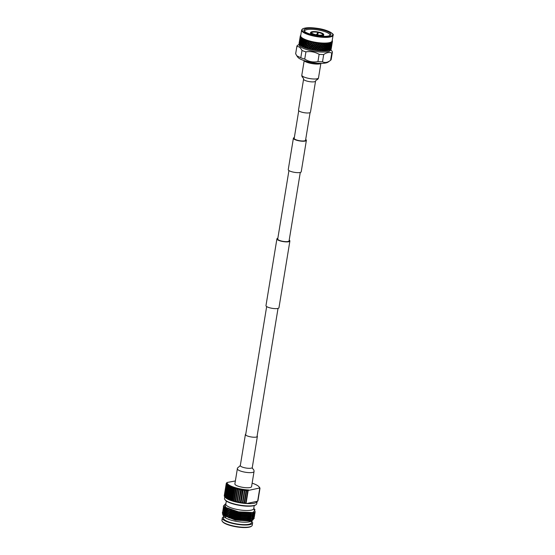 <?xml version="1.0" encoding="UTF-8"?>
<svg xmlns="http://www.w3.org/2000/svg" width="555" height="555" viewBox="0 0 555 555"><rect width="100%" height="100%" fill="white"/><g stroke="black" fill="none" stroke-linecap="round" stroke-linejoin="round"><path stroke-width="0.83" d="M298.729 110.75L294.205 138.368A5.751 1.443 9.3 0 0 297.952 140.373A5.751 1.443 9.3 0 0 304.397 140.873A5.751 1.443 9.3 0 0 305.562 140.228L310.085 112.609M294.33 137.584A6.577 1.644 9.3 0 0 293.394 138.237L288.246 169.65A6.577 1.644 9.3 0 0 292.534 171.939A6.577 1.644 9.3 0 0 299.901 172.515A6.577 1.644 9.3 0 0 301.226 171.772L306.374 140.359A6.577 1.644 9.3 0 0 305.687 139.444M293.394 138.237A6.577 1.644 9.3 0 0 297.674 140.526A6.577 1.644 9.3 0 0 305.042 141.102A6.577 1.644 9.3 0 0 306.374 140.359M289.204 240.093A6.577 1.644 -170.7 0 1 289.89 241.016L278.957 307.768A6.577 1.644 -170.7 0 1 277.632 308.504A6.577 1.644 -170.7 0 1 270.264 307.935A6.577 1.644 -170.7 0 1 265.977 305.638L276.91 238.893A6.577 1.644 -170.7 0 1 277.847 238.234M289.89 241.016A6.577 1.644 -170.7 0 1 288.565 241.758A6.577 1.644 -170.7 0 1 281.198 241.182A6.577 1.644 -170.7 0 1 276.91 238.893M300.29 172.425L289.079 240.884A5.751 1.443 -170.7 0 1 287.92 241.529A5.751 1.443 -170.7 0 1 281.468 241.03A5.751 1.443 -170.7 0 1 277.722 239.025L288.933 170.565M237.36 468.788L234.883 483.904A8.45 2.116 9.3 0 0 240.391 486.853A8.45 2.116 9.3 0 0 249.861 487.588A8.45 2.116 9.3 0 0 251.568 486.638L254.044 471.521A8.45 2.116 9.3 0 1 252.338 472.471A8.45 2.116 9.3 0 1 240.641 471.077A8.45 2.116 9.3 0 1 237.36 468.788C237.124 468.392 237.63 467.747 238.879 466.859L240.308 465.562A6.063 1.519 9.3 0 0 242.66 467.206A6.063 1.519 9.3 0 0 251.054 468.205A6.063 1.519 9.3 0 0 252.275 467.525L257.367 436.431A6.063 1.519 9.3 0 0 257.138 435.911M245.782 434.052A6.063 1.519 9.3 0 0 245.4 434.475A6.063 1.519 9.3 0 0 249.355 436.584A6.063 1.519 9.3 0 0 256.146 437.111A6.063 1.519 9.3 0 0 257.367 436.431M315.559 81.092L310.467 112.186A6.063 1.519 -170.7 0 1 309.246 112.866A6.063 1.519 -170.7 0 1 302.447 112.339A6.063 1.519 -170.7 0 1 298.5 110.223L303.592 79.136L303.321 78.082C302.191 77.152 301.691 76.174 301.823 75.14A8.45 2.116 -170.7 0 0 305.097 77.429A8.45 2.116 -170.7 0 0 316.801 78.824A8.45 2.116 -170.7 0 0 318.508 77.873C318.299 78.893 317.515 79.663 316.149 80.184L315.559 81.092A6.063 1.519 -170.7 0 1 314.338 81.779A6.063 1.519 -170.7 0 1 305.944 80.78A6.063 1.519 -170.7 0 1 303.592 79.136M296.876 46.308A17.996 4.502 9.3 0 0 296.863 46.544L295.676 53.8A17.996 4.502 9.3 0 1 295.69 53.564L296.876 46.308A17.996 4.502 9.3 0 1 297.008 45.933A17.996 4.502 9.3 0 1 297.494 45.385L299.305 44.24L299.214 44.795A15.928 3.989 9.3 0 0 313.61 51.192A15.928 3.989 9.3 0 0 330.537 50.276A15.928 3.989 9.3 0 0 330.655 49.943L330.745 49.402L331.009 49.7M295.676 53.8L296.835 55.84L300.796 57.741L301.989 50.484C300.539 47.612 298.833 46.301 296.863 46.544M301.989 50.484A17.996 4.502 9.3 0 0 305.93 51.858L304.737 59.114C308.837 61.695 313.235 62.514 317.939 61.57A17.996 4.502 9.3 0 0 322.51 61.785C324.918 63.055 327.603 62.562 330.586 60.308A17.996 4.502 9.3 0 0 331.071 59.76A17.996 4.502 9.3 0 0 331.203 59.378L332.389 52.121A17.996 4.502 9.3 0 0 332.403 51.886L331.002 49.707M317.939 61.57L319.125 54.321C314.99 51.941 310.592 51.122 305.93 51.858M319.125 54.321A17.996 4.502 9.3 0 0 323.697 54.529L322.51 61.785M296.835 55.84L297.778 57.151A15.824 3.961 9.3 0 0 312.444 62.597A15.824 3.961 9.3 0 0 328.074 62.118L330.586 60.308L331.772 53.051C329.344 51.983 326.652 52.475 323.697 54.529M331.772 53.051A17.996 4.502 9.3 0 0 332.258 52.503A17.996 4.502 9.3 0 0 332.389 52.121M300.796 57.741A17.996 4.502 9.3 0 0 304.737 59.114M329.746 35.596A12.841 3.219 9.3 0 0 329.857 35.43A12.841 3.219 9.3 0 0 329.947 35.159A12.841 3.219 9.3 0 0 318.348 30.005A12.841 3.219 9.3 0 0 304.695 30.74A12.841 3.219 9.3 0 0 304.598 31.011A12.841 3.219 9.3 0 0 304.66 31.489M323.926 50.075L323.558 50.116M310.689 48.93L310.439 49.215A16.289 4.079 9.3 0 0 310.828 49.305L310.828 48.562L311.175 49.527L310.3 49.187M310.439 49.215L309.628 49.02A16.289 4.079 9.3 0 0 310.03 49.117L310.543 48.528L310.266 46.988L311.175 49.527M309.1 48.542L308.857 48.826A16.289 4.079 9.3 0 0 309.232 48.923L309.267 48.181L309.628 49.02L309.156 48.902M307.477 42.485L309.6 49.159M300.754 35.506L300.359 35.784A16.289 4.079 9.3 0 0 300.29 36.006L300.276 36.2A16.289 4.079 9.3 0 0 300.297 36.436L300.678 36.339L300.359 36.651A16.289 4.079 9.3 0 0 300.484 36.894L300.893 36.79L300.63 37.116A16.289 4.079 9.3 0 0 300.838 37.372L301.282 37.261L301.067 37.601A16.289 4.079 9.3 0 0 301.365 37.865L301.837 37.747L301.67 38.094A16.289 4.079 9.3 0 0 302.059 38.364L302.551 38.233L302.433 38.6A16.289 4.079 9.3 0 0 302.905 38.864L303.432 38.725L303.356 39.1A16.289 4.079 9.3 0 0 303.904 39.37L304.438 39.211L304.418 39.599A16.289 4.079 9.3 0 0 305.035 39.863L305.583 39.696L305.611 40.085A16.289 4.079 9.3 0 0 306.291 40.342L306.839 40.161L306.915 40.564A16.289 4.079 9.3 0 0 307.657 40.806L308.192 40.605L308.33 41.014A16.289 4.079 9.3 0 0 309.121 41.243L309.836 41.438A16.289 4.079 9.3 0 0 310.661 41.653L311.404 41.833A16.289 4.079 9.3 0 0 312.264 42.027L313.034 42.194A16.289 4.079 9.3 0 0 313.915 42.367L314.699 42.513A16.289 4.079 9.3 0 0 315.587 42.673L316.378 42.797A16.289 4.079 9.3 0 0 317.273 42.929L318.057 43.033A16.289 4.079 9.3 0 0 318.945 43.137L319.722 43.221A16.289 4.079 9.3 0 0 320.596 43.297L321.352 43.352A16.289 4.079 9.3 0 0 322.191 43.408L322.92 43.443A16.289 4.079 9.3 0 0 323.725 43.463L324.418 43.47A16.289 4.079 9.3 0 0 325.181 43.47L325.369 43.117L325.834 43.456A16.289 4.079 9.3 0 0 326.541 43.422L326.673 43.054L327.138 43.38A16.289 4.079 9.3 0 0 327.79 43.325L327.866 42.943L328.331 43.255A16.289 4.079 9.3 0 0 328.907 43.172L328.942 42.784L329.386 43.082A16.289 4.079 9.3 0 0 329.892 42.971L329.871 42.575L330.301 42.86A16.289 4.079 9.3 0 0 330.731 42.721L330.655 42.326L331.064 42.596A16.289 4.079 9.3 0 0 331.404 42.43L331.286 42.027L331.668 42.284A16.289 4.079 9.3 0 0 331.918 42.097L331.744 41.694L332.105 41.93A16.289 4.079 9.3 0 0 332.265 41.729L331.189 48.812A16.289 4.079 9.3 0 0 331.217 48.715L331.259 48.431M333.062 35.27C334.721 34.563 328.844 29.984 317.994 28.444C310.467 27.313 305.299 27.473 302.489 28.929L301.622 30.116L300.685 35.804A15.928 3.989 9.3 0 0 315.08 42.201A15.928 3.989 9.3 0 0 332.015 41.285A15.928 3.989 9.3 0 0 332.126 40.952L333.062 35.27A15.928 3.989 -170.7 0 1 332.945 35.603A15.928 3.989 -170.7 0 1 316.01 36.512A15.928 3.989 -170.7 0 1 301.622 30.116A15.928 3.989 -170.7 0 1 301.733 29.783M300.63 35.902L299.083 43.373A16.289 4.079 9.3 0 0 299.076 43.484L299.083 43.373M300.893 36.79L300.269 37.92L300.449 39.572L299.811 40.702L299.998 42.34L299.311 44.275A16.289 4.079 9.3 0 0 299.388 44.393L299.631 42.61M301.282 37.261L300.602 38.392L300.838 40.043L300.144 41.174L300.387 42.811L299.686 44.754A16.289 4.079 9.3 0 0 299.811 44.872L300.026 43.096M301.837 37.747L301.101 38.885L301.393 40.522L300.65 41.667L300.942 43.297L300.234 45.246A16.289 4.079 9.3 0 0 300.394 45.371L300.595 43.588M322.92 43.443L323.204 44.192L323.96 43.13L324.966 46.065M300.234 45.246L299.943 44.997A16.289 4.079 9.3 0 0 299.95 45.004L300.109 45.149A15.928 3.989 9.3 0 0 300.248 45.274A15.928 3.989 9.3 0 0 314.477 50.172A15.928 3.989 9.3 0 0 329.531 50.068A15.928 3.989 9.3 0 0 329.566 50.047M331.397 47.244L331.092 49.013A16.289 4.079 9.3 0 0 331.12 48.965A16.289 4.079 9.3 0 0 331.148 48.916L332.05 41.334M331.044 48.826L330.953 49.201A16.289 4.079 9.3 0 0 331.023 49.111L331.689 42.908L332.265 41.729M331.099 47.626L330.766 49.388A16.289 4.079 9.3 0 0 330.863 49.298L331.293 44.483L331.973 42.971L331.744 41.701M330.655 49.187L330.544 49.561A16.289 4.079 9.3 0 0 330.655 49.478L330.849 46.044L331.557 44.546L331.307 43.262L331.918 42.097M330.627 47.966L330.274 49.728A16.289 4.079 9.3 0 0 330.412 49.645L330.371 47.591L331.106 46.107L330.829 44.816L331.557 43.325L331.279 42.041M330.1 49.513L329.968 49.881A16.289 4.079 9.3 0 0 330.121 49.804L329.85 49.131L330.607 47.654L330.308 46.356L331.064 44.879L330.759 43.581L331.404 42.43M329.51 50.075L329.968 49.881L329.51 50.075L330.072 49.194L329.746 47.89L330.523 46.419L330.197 45.115L330.981 43.644L330.662 42.333M329.982 48.271L329.608 50.026A16.289 4.079 9.3 0 0 329.795 49.95M329.608 50.026L329.24 50.179L329.143 49.409L329.947 47.952L329.601 46.634L330.405 45.177L330.052 43.852L330.731 42.721M329.379 49.79L329.226 50.151A16.289 4.079 9.3 0 0 329.413 50.089M329.226 50.151L328.754 50.339L329.33 49.471L328.962 48.139L329.788 46.696L329.413 45.364L330.239 43.921L329.871 42.589M329.184 48.528L328.789 50.276A16.289 4.079 9.3 0 0 329.011 50.214M328.789 50.276L328.428 50.422L328.282 49.638L329.129 48.202L328.74 46.863L329.587 45.427L329.198 44.088L329.892 42.971M328.498 50.026L328.331 50.38A16.289 4.079 9.3 0 0 328.56 50.332M328.331 50.38L327.852 50.554L328.435 49.7L328.033 48.347L328.893 46.925L328.484 45.572L329.344 44.15L328.942 42.797M327.825 50.477L327.464 50.623L327.284 49.818L327.825 50.477A16.289 4.079 9.3 0 0 328.081 50.436M327.478 50.214L327.29 50.56A16.289 4.079 9.3 0 0 327.554 50.526M327.29 50.56L326.812 50.72L327.394 49.881L326.957 48.507L327.596 49.506L327.284 49.818M326.715 50.637L326.153 49.957L326.715 50.637A16.289 4.079 9.3 0 0 327.006 50.602M326.125 50.692L325.639 50.838L326.222 50.012L325.764 48.618L326.437 49.645L326.153 49.957M325.48 50.741L324.897 50.04L325.48 50.741A16.289 4.079 9.3 0 0 325.806 50.72M324.828 50.776L324.356 50.907L324.932 50.089L324.522 48.861M324.134 50.796L323.544 50.075L324.134 50.796A16.289 4.079 9.3 0 0 324.488 50.789M323.433 50.803L322.968 50.921L323.53 50.116L323.052 48.68L323.829 50.921M322.691 50.796L322.094 50.054L322.691 50.796A16.289 4.079 9.3 0 0 323.065 50.796M322.184 50.45L321.949 50.776A16.289 4.079 9.3 0 0 322.309 50.789M321.949 50.776L321.491 50.887L322.046 50.089L321.567 48.639L322.406 50.914M321.158 50.741L320.568 49.985L321.158 50.741A16.289 4.079 9.3 0 0 321.553 50.762M320.63 50.38L320.381 50.699A16.289 4.079 9.3 0 0 320.762 50.72M320.381 50.699L319.951 50.803L320.485 50.012L320.013 48.542L320.901 50.866M319.569 50.637L318.986 49.86L319.569 50.637A16.289 4.079 9.3 0 0 319.978 50.672M319.014 50.255L318.764 50.567A16.289 4.079 9.3 0 0 319.153 50.602M318.764 50.567L318.355 50.665L318.861 49.881L318.41 48.396L319.34 50.755M317.925 50.484L317.363 49.693L317.925 50.484A16.289 4.079 9.3 0 0 318.348 50.526M317.356 50.082L317.106 50.387A16.289 4.079 9.3 0 0 317.502 50.436M317.106 50.387L316.676 50.339L317.203 49.7L316.773 48.202L317.724 50.602M316.253 50.276L315.719 49.471L316.253 50.276A16.289 4.079 9.3 0 0 316.676 50.339M315.677 49.86L315.427 50.158A16.289 4.079 9.3 0 0 315.823 50.221M315.427 50.158L314.997 50.096L315.524 49.471L315.122 47.959L316.086 50.401M314.567 50.026L314.068 49.208L314.567 50.026A16.289 4.079 9.3 0 0 314.997 50.096M313.998 49.589L313.741 49.888A16.289 4.079 9.3 0 0 314.144 49.957M313.741 49.888L313.318 49.811L313.839 49.201L313.478 47.674L314.435 50.151M312.895 49.735L312.43 48.902L312.895 49.735A16.289 4.079 9.3 0 0 313.318 49.811M312.326 49.284L312.076 49.568A16.289 4.079 9.3 0 0 312.472 49.652M312.076 49.568L311.653 49.485L312.174 48.882L311.854 47.348L312.791 49.86M311.237 49.395A16.289 4.079 9.3 0 0 311.653 49.485M308.857 48.826L308.469 48.722L308.962 48.139M308.08 48.618L307.775 47.772L308.08 48.618A16.289 4.079 9.3 0 0 308.469 48.722M307.574 48.125L307.345 48.403A16.289 4.079 9.3 0 0 307.699 48.507M307.345 48.403L306.977 48.292L307.449 47.716L307.29 46.169L308.087 48.757M307.075 46.516L306.374 47.383L306.651 48.327L306.138 47.681L306.367 47.335L306.61 48.181A16.289 4.079 9.3 0 0 306.977 48.292M306.138 47.681L305.916 47.959A16.289 4.079 9.3 0 0 306.249 48.063M305.916 47.959L305.68 46.058L306.02 47.265M305.68 46.058L305.021 46.918L305.229 47.723A16.289 4.079 9.3 0 0 305.569 47.841M305.229 47.723L303.689 42.319L303.432 38.732M304.799 47.21L304.591 47.487A16.289 4.079 9.3 0 0 304.896 47.598M304.591 47.487L304.695 46.8M304.397 45.579L303.779 46.44L303.967 47.244A16.289 4.079 9.3 0 0 304.272 47.362M303.967 47.244L302.662 41.819L303.314 40.265M303.578 46.731L303.384 47.002A16.289 4.079 9.3 0 0 303.661 47.12M303.384 47.002L303.488 46.315M303.238 45.094L302.815 46.752A16.289 4.079 9.3 0 0 303.092 46.877M302.815 46.752L302.211 44.594L302.857 43.04M302.475 46.231L302.302 46.502A16.289 4.079 9.3 0 0 302.544 46.62M302.302 46.502L302.406 45.815M302.211 44.594L301.809 46.245A16.289 4.079 9.3 0 0 302.052 46.377M301.809 46.245L301.518 45.732L302.905 38.864M301.518 45.732L301.365 46.003A16.289 4.079 9.3 0 0 301.573 46.12M301.365 46.003L302.565 38.239M301.323 44.088L300.942 45.746A16.289 4.079 9.3 0 0 301.143 45.871M300.942 45.746L302.059 38.364M300.713 45.226L300.574 45.496A16.289 4.079 9.3 0 0 300.748 45.614M299.582 44.24L299.478 44.511A16.289 4.079 9.3 0 0 299.575 44.629L300.838 37.372M299.11 43.81A16.289 4.079 9.3 0 0 299.145 43.928L299.409 42.152L299.11 43.81M299.131 43.318L299.076 43.595A16.289 4.079 9.3 0 0 299.089 43.699L299.249 42.61M304.015 29.803A13.667 3.42 -170.7 0 1 319.132 29.131A13.667 3.42 -170.7 0 1 330.787 34.792A13.667 3.42 -170.7 0 1 330.287 35.305A13.667 3.42 -170.7 0 1 316.85 35.68A13.667 3.42 -170.7 0 1 304.237 31.038A13.667 3.42 -170.7 0 1 304.015 29.803M323.454 36.325L323.676 34.965A6.681 1.672 -170.7 0 1 316.641 35.277L316.579 35.631M315.975 35.527L316.031 35.166A6.681 1.672 -170.7 0 1 310.585 32.592A6.681 1.672 -170.7 0 1 310.606 32.53L311.66 32.814M311.688 32.974L311.584 32.35L310.682 32.384A6.681 1.672 -170.7 0 1 310.883 32.204A6.681 1.672 -170.7 0 1 311.008 32.134M317.384 34.112L317.585 32.322A5.592 1.401 9.3 0 0 311.75 32.585M317.585 32.322L317.293 34.084M317.758 35.027L318.327 32.037A6.473 1.623 9.3 0 1 323.447 34.077L323.614 34.292A6.681 1.672 -170.7 0 1 323.766 34.757A6.681 1.672 -170.7 0 1 323.752 34.819L322.684 34.625A5.592 1.401 9.3 0 0 322.698 34.577A5.592 1.401 9.3 0 0 318.188 32.433M316.697 34.07L317.509 34.209L316.697 34.07L316.079 35.471M315.823 63.055A11.606 2.907 -170.7 0 1 309.093 61.952M303.869 60.516A9.303 2.331 9.3 0 0 312.298 63.492A9.303 2.331 9.3 0 0 321.234 63.36M321.22 63.388L321.262 63.36A9.095 2.275 -170.7 0 1 321.22 63.388A9.095 2.275 -170.7 0 1 312.271 63.638A9.095 2.275 -170.7 0 1 303.876 60.55A9.095 2.275 -170.7 0 1 303.842 60.509L303.876 60.55M322.545 34.826A5.592 1.401 9.3 0 0 322.608 34.764L323.676 34.965M316.641 35.277L316.78 34.875A5.793 1.45 -170.7 0 0 322.677 34.75A5.793 1.45 -170.7 0 0 322.844 34.604M316.066 35.541L316.031 35.166M300.033 41.465L299.7 43.533M299.27 43.769L300.484 36.894M300.179 38.212L299.839 40.286M299.409 42.152L300.685 36.339M300.317 36.595L299.977 38.67M299.589 40.543L300.297 36.436M300.276 36.2L300.158 37.053M300.061 44.726L301.365 37.865M300.519 41.951L300.179 44.018M300.491 38.69L300.151 40.758M299.749 41.909L300.089 39.842M300.359 36.651L300.297 37.511M301.164 42.451L300.831 44.518M300.976 39.176L300.637 41.25M300.144 42.388L300.484 40.321M300.63 37.116L300.609 37.983M300.2 39.134L300.539 37.06M301.975 42.957L301.483 43.796L301.636 45.024M301.781 41.313L301.441 43.38M301.622 39.676L301.282 41.743M300.713 42.881L301.053 40.813M301.067 37.601L301.087 38.468M300.602 39.613L300.935 37.546M302.933 43.456L302.392 44.303L302.78 45.919M302.662 41.819L302.149 42.666L302.322 43.887M302.426 40.175L302.093 42.249M302.232 38.538L301.892 40.605M301.67 38.094L301.74 38.968M301.164 40.106L301.504 38.038M304.029 43.956L303.432 44.802L303.856 46.405M303.689 42.319L303.12 43.165L303.529 44.775M303.384 40.681L302.843 41.528L303.231 43.144M303.12 39.044L302.6 39.891L302.78 41.112M302.433 38.6L302.544 39.467M305.257 44.435L304.612 45.288L305.056 46.877L305.923 45.718L304.757 42.395L304.424 39.218M304.855 42.811L304.237 43.665L304.667 45.253M304.487 41.174L303.89 42.027L304.306 43.63M304.147 39.544L303.578 40.39L303.98 42M303.356 39.1L303.689 40.362M307.019 45.246L306.95 46.107L306.138 43.283L305.479 44.143L305.923 45.718L306.825 44.56L307.449 47.716M306.138 43.283L305.708 41.66L305.07 42.52L305.507 44.102L306.381 42.95L306.825 44.56L308.684 42.222L310.543 48.528M305.708 41.66L305.305 40.029L304.688 40.883L305.125 42.478M304.418 39.599L304.764 40.848M307.525 43.741L306.825 44.608L307.186 45.808L307.9 44.941M306.589 40.508L305.93 41.368L306.381 42.95L307.276 41.785L306.825 40.168M305.611 40.085L305.93 41.368M307.983 40.966L307.283 41.833L307.643 43.033L308.358 42.166L308.198 40.619L310.266 46.988L308.358 42.166M306.915 40.564L307.276 41.785L308.198 40.619M308.33 41.014L308.753 42.249M309.836 41.438L311.279 45.788L310.564 44.58L310.828 44.275L311.577 47.321L311.404 45.85L312.444 48.576L312.174 48.882M309.648 41.042L310.176 42.631L309.655 41.042L308.684 42.222M311.404 41.833L312.625 46.114L312.451 44.636L313.478 47.674L312.777 46.509L313.048 46.197L314.109 48.882L313.839 49.201M311.182 41.431L311.737 43.012L311.168 41.438L305.812 48.049M313.034 42.194L314.525 46.44L313.839 45.281L314.109 44.962L315.122 47.959L314.449 46.814L314.72 46.502L315.795 49.152L315.524 49.471M312.763 41.798L313.339 43.352L312.756 41.798L307.192 48.493M314.699 42.513L315.975 46.703L315.788 45.246L316.593 48.209L316.405 46.766L317.474 49.374L317.203 49.7M314.387 42.124L314.976 43.658L314.38 42.124L308.663 48.916M316.378 42.797L317.044 45.434L316.863 43.984L317.821 46.918L317.203 45.815L317.474 45.489L318.41 48.396L317.814 47.307L318.084 46.981L319.132 49.548L318.861 49.881M316.038 42.402L316.627 43.921L316.024 42.409L310.203 49.305M318.057 43.033L318.861 45.621L318.265 44.532L318.535 44.199L319.444 47.085L318.868 46.009L319.139 45.683L320.013 48.542L319.465 47.48L319.736 47.147L320.741 49.672L320.485 50.012M317.689 42.638L318.272 44.136L317.689 42.652M319.722 43.221L320.464 45.767L319.923 44.705L320.186 44.365L320.506 46.162L320.769 45.822L321.081 47.605L321.338 47.265L322.295 49.742L322.046 50.089M319.319 42.846L319.895 44.31L319.312 42.846L313.422 49.978M321.352 43.352L323.53 50.116M320.922 42.992L321.477 44.428L320.915 42.992L315.074 50.248M323.204 44.192L324.897 50.04M324.495 48.784L323.898 50.116M322.469 43.075L323.003 44.497L322.476 43.082L316.725 50.484M325.161 49.728L325.82 48.667L325.355 47.265L326.042 48.306L325.764 48.618M324.71 48.368L325.383 47.314L324.911 45.898L325.355 47.265M324.946 45.996L324.356 47.341M325.161 45.593L324.925 45.947L324.453 44.518L325.161 45.593L325.841 44.539L325.438 43.325M324.418 43.47L324.446 44.566L323.96 43.13L318.355 50.665M326.437 49.645L327.055 48.562L326.604 47.182L327.256 48.195L326.957 48.507M326.042 48.306L326.68 47.237L326.222 45.843L326.895 46.87L326.604 47.182M325.612 46.953L326.271 45.892L325.806 44.483L326.493 45.531L326.222 45.843M325.834 43.456L325.806 44.483M325.41 43.241L324.807 44.56M328.955 47.251L328.421 48.361L328.615 49.319M328.685 45.961L328.13 47.064L328.352 48.028M327.596 49.506L328.158 48.41L327.741 47.043L328.615 45.635L328.192 44.268L328.803 45.253M327.256 48.195L327.852 47.106L327.415 45.732L328.047 46.731M326.895 46.87L327.505 45.788L327.061 44.4L327.714 45.42L327.415 45.732M327.138 43.38L327.061 44.4M326.493 45.531L327.131 44.456L326.687 43.068M329.83 47.015L329.49 49.083M329.635 45.753L329.302 47.82M329.406 44.476L328.872 45.586L329.066 46.544M328.331 43.255L328.192 44.268M327.873 42.957L327.443 44.428M327.714 45.42L328.303 44.331L328.054 43.345M330.551 46.738L330.211 48.805M330.44 45.496L330.1 47.563M330.287 44.24L329.947 46.308M330.093 42.978L329.753 45.045M329.386 43.082L329.524 43.769M331.078 45.191L330.738 47.258M331.009 43.956L330.669 46.03M330.891 42.714L330.551 44.788M330.301 42.86L330.398 43.533M331.106 46.412L330.773 48.479M331.564 43.637L331.224 45.711M331.536 42.416L331.196 44.483M331.064 42.596L331.12 43.255M331.495 46.051L331.162 48.118M331.55 44.851L331.217 46.918M332.008 42.076L331.668 44.143M331.668 42.284L331.682 42.929M331.335 48.028L331.529 46.835L331.335 48.028M331.855 44.469L331.515 46.537M331.952 43.276L331.613 45.35M332.105 41.93L332.07 42.569M331.786 45.253L331.98 44.06L331.786 45.253M331.377 47.723L331.717 45.656M332.306 41.694L331.973 43.762M332.362 41.542A16.289 4.079 9.3 0 0 332.431 41.327L332.452 41.126A16.289 4.079 9.3 0 0 332.424 40.89L332.133 40.501M331.828 44.955L332.168 42.881M332.168 40.924L332.285 42.173M299.672 39.814L299.471 41.008L299.672 39.814M299.291 42.18L299.499 40.827M300.2 36.63L300.29 36.006M300.04 37.761L299.7 39.835M299.86 39.377L299.52 41.445M299.728 40.994L299.388 43.061M317.682 42.652L311.799 49.659M323.51 45.905L319.951 50.803M323.052 48.68L321.491 50.887M316.177 34.764A5.793 1.45 -170.7 0 1 311.626 32.946A5.793 1.45 -170.7 0 1 311.501 32.495M310.842 32.37A6.473 1.623 9.3 0 0 316.093 34.923M326.798 43.491L326.375 43.692M306.887 41.771L306.082 41.167M299.742 39.412L299.957 38.052M300.394 35.763L300.761 35.506M300.415 36.235L300.463 35.596M328.504 43.956L328.907 43.172M329.143 43.186L328.581 44.289M327.346 44.095L327.79 43.325M328.387 44.664L327.804 45.753M326.069 44.178L326.541 43.422M326.833 43.463L326.18 44.525M327.228 44.795L326.597 45.871M327.596 46.127L326.985 47.21M327.936 47.439L327.346 48.528M328.234 48.736L327.672 49.839M324.682 44.213L325.181 43.47M325.951 44.886L325.279 45.94M326.382 46.238L325.723 47.3M326.777 47.577L326.146 48.646M327.145 48.902L326.534 49.985M324.065 43.526L323.343 44.553M323.731 45.6L324.446 44.566M324.571 44.92L323.856 45.954M324.231 46.988L324.925 45.947M325.501 47.661L324.828 48.715M325.924 49.013L325.272 50.075M321.65 44.123L322.191 43.408M322.552 43.484L321.796 44.483M322.212 45.552L322.954 44.539M323.093 44.899L322.351 45.912M323.412 46.044L322.753 46.967M323.614 46.301L322.885 47.328M323.274 48.375L323.988 47.341M324.113 47.695L323.405 48.729M323.773 49.763L324.474 48.722M320.041 43.998L320.596 43.297M320.963 43.387L320.186 44.365M320.624 45.454L321.394 44.462M321.539 44.83L320.769 45.822M321.199 46.897L321.955 45.898M322.094 46.259L321.338 47.265M321.754 48.327L322.497 47.314M322.635 47.674L321.893 48.687M322.295 49.742L322.968 48.812M323.156 49.076L322.434 50.103M318.383 43.824L318.945 43.137M319.326 43.234L318.535 44.199M318.986 45.302L319.77 44.331M319.923 44.705L319.139 45.683M319.583 46.773L320.36 45.794M320.506 46.162L319.736 47.147M320.173 48.229L320.936 47.237M321.081 47.605L320.318 48.597M320.741 49.672L321.498 48.667M321.643 49.034L320.887 50.04M316.704 43.602L317.273 42.929M317.654 43.04L316.863 43.984M317.321 45.108L318.112 44.15M318.265 44.532L317.474 45.489M317.932 46.599L318.716 45.635M318.868 46.009L318.084 46.981M318.535 48.077L319.319 47.106M319.465 47.48L318.688 48.452M319.132 49.548L319.909 48.562M320.055 48.937L319.278 49.922M315.018 43.332L315.587 42.673M315.975 42.791L315.178 43.72M315.635 44.865L316.433 43.921M316.586 44.31L315.788 45.246M316.253 46.377L317.044 45.434M317.203 45.815L316.405 46.766M316.863 47.883L317.661 46.932M317.814 47.307L317.023 48.264M317.474 49.374L318.265 48.41M318.417 48.784L317.626 49.756M313.353 43.019L313.915 42.367M314.296 42.499L313.506 43.415M313.957 44.573L314.747 43.651M314.907 44.039L314.109 44.962M314.567 46.114L315.365 45.184M315.517 45.566L314.72 46.502M315.178 47.64L315.975 46.703M316.135 47.085L315.337 48.021M315.795 49.152L316.593 48.209M316.745 48.59L315.955 49.541M311.716 42.673L312.264 42.027M312.638 42.173L311.861 43.068M312.298 44.24L313.082 43.332M313.235 43.727L312.451 44.636M312.895 45.801L313.686 44.886M313.839 45.281L313.048 46.197M313.499 47.348L314.296 46.426M314.449 46.814L313.658 47.737M314.109 48.882L314.907 47.952M315.067 48.341L314.269 49.277M310.12 42.284L310.661 41.653M311.022 41.798L310.266 42.686M310.682 43.873L311.452 42.978M311.598 43.38L310.828 44.275M311.258 45.448L312.035 44.546M312.181 44.948L311.404 45.85M311.848 47.015L312.625 46.114M312.777 46.509L311.993 47.411M312.444 48.576L313.228 47.661M313.388 48.049L312.597 48.972M308.601 41.868L309.121 41.243M309.461 41.396L308.733 42.27M309.128 43.47L309.87 42.582M310.009 42.992L309.26 43.873M309.669 45.059L310.425 44.178M310.564 44.58L309.808 45.468M310.231 46.648L310.994 45.753M311.14 46.155L310.377 47.05M310.8 48.223L311.577 47.321M311.73 47.723L310.953 48.625M306.839 40.161L305.965 41.327M307.165 41.417L307.657 40.806M308.483 42.575L307.768 43.443M308.15 44.643L308.871 43.769M309.01 44.178L308.275 45.052M308.67 46.245L309.412 45.364M309.551 45.767L308.809 46.648M309.211 47.834L309.967 46.946M310.113 47.348L309.357 48.243M305.826 40.952L306.291 40.342M306.256 42.575L306.929 41.715M307.047 42.124L306.367 42.992M306.707 44.199L307.401 43.332M308.032 45.35L307.317 46.218M307.692 47.418L308.42 46.544M308.552 46.946L307.824 47.827M304.598 40.466L305.035 39.863M304.973 42.104L305.604 41.243M305.368 43.734L306.027 42.874M305.798 45.35L306.471 44.49M306.596 44.906L305.909 45.767M306.256 46.974L306.95 46.107M303.502 39.974L303.904 39.37M303.807 41.611L304.397 40.758M304.147 43.248L304.757 42.395M304.515 44.879L305.146 44.025M304.917 46.502L305.569 45.649M303.051 42.749L303.613 41.902M303.349 44.386L303.939 43.54M303.689 46.023L304.3 45.17M302.593 45.524L303.155 44.678M318.244 32.19A5.793 1.45 -170.7 0 1 322.92 34.465M311.584 32.35A5.793 1.45 -170.7 0 1 317.64 32.079M316.697 35.034A6.473 1.623 9.3 0 0 323.503 34.729M323.586 34.59A6.473 1.623 9.3 0 0 323.447 34.077M317.724 31.919A6.473 1.623 9.3 0 0 311.105 32.051A6.473 1.623 9.3 0 0 310.918 32.225M251.561 526.14L251.11 526.445A14.936 3.739 -170.7 0 1 248.751 527.25A14.936 3.739 -170.7 0 1 233.87 526.369A14.936 3.739 -170.7 0 1 222.624 521.776L222.298 521.346A15.346 3.843 9.3 0 0 233.842 526.064A15.346 3.843 9.3 0 0 249.139 526.972A15.346 3.843 9.3 0 0 251.561 526.14A15.346 3.843 9.3 0 0 252.234 525.245L252.608 522.97A15.346 3.843 -170.7 0 1 249.514 524.697A15.346 3.843 -170.7 0 1 232.316 523.358A15.346 3.843 -170.7 0 1 222.312 518.009A15.346 3.843 -170.7 0 1 223.811 516.705M222.527 513.34L222.839 514.991L235.264 520.056L250.277 520.999L252.594 520.236L253.246 519.515M252.539 519.799L249.993 520.659L240.135 520.423L229.111 517.787L223.665 514.617M250.582 514.971L251.387 515.394M252.796 518.259L250.243 519.112L240.384 518.876L229.361 516.24L223.915 513.07M225.628 510.295L226.96 509.976M253.26 515.179L250.749 516.018L240.891 515.789L229.867 513.146L224.421 509.976M253.045 516.712L250.499 517.565L240.641 517.329L229.617 514.693L224.171 511.523M225.587 508.845L226.933 508.484M253.656 513.583L253.593 514.88M224.06 508.713L224.366 508.172M224.546 507.991L225.614 507.388M253.552 513.618L251.006 514.471L241.148 514.242L230.124 511.599L224.678 508.429M224.317 507.166L224.692 506.548M253.829 512.057L251.255 512.931L241.397 512.695L230.374 510.052L224.754 506.625M253.795 508.207L254.35 510.246L254.315 508.928M255.023 511.321L255.224 512.126L251.984 513.798L241.439 513.562L229.652 510.753L223.54 506.902L223.415 506.125L224.31 505.001M254.821 512.952L254.974 513.673L251.734 515.345L241.189 515.102L229.395 512.293L223.283 508.449L223.478 507.027M254.565 514.499L254.717 515.22L251.477 516.885L240.932 516.649L229.146 513.84L223.034 509.989L223.228 508.574M225.614 508.866L227.12 508.595M254.315 516.046L254.468 516.767L251.228 518.432L240.683 518.197L228.889 515.387L222.777 511.537L222.971 510.121M251.692 514.027L252.109 514.242M254.058 517.593L254.211 518.308L250.971 519.979L240.426 519.744L228.639 516.934L222.527 513.084L222.722 511.661M254.19 518.405L252.421 519.841L250.021 520.465L240.162 520.229L229.139 517.593L224.4 515.137M250.617 514.776L251.672 515.352M252.005 515.567L253.052 516.525M254.447 516.858L252.678 518.294L250.277 518.918L240.419 518.682L229.395 516.046L224.657 513.59M254.696 515.317L252.927 516.747L250.527 517.371L240.669 517.142L229.645 514.499L224.449 511.731L222.999 510.184L223.27 508.678M223.818 510.156L224.04 509.65M224.234 509.435L225.08 508.873M225.406 508.734L226.967 508.29M253.808 514.277L253.33 514.971M252.636 515.352L250.784 515.824L240.925 515.595L229.902 512.952L224.699 510.184L223.256 508.637L223.526 507.131M224.456 509.781L224.296 508.102M224.484 507.887L225.462 507.27M252.893 513.805L251.033 514.284L241.175 514.048L230.152 511.405L224.955 508.637L223.505 507.097L223.387 506.32L224.234 505.223M224.706 508.234L224.622 506.465M253.045 512.3L251.29 512.737L241.432 512.501L230.408 509.865L225.677 507.437L224.893 504.349L225.899 503.635M254.537 509.83L254.35 510.246M252.421 519.841L240.398 519.938L228.604 517.128L223.942 514.825L222.493 513.278L222.395 512.404M252.678 518.294L240.648 518.391L228.861 515.581L224.192 513.278L222.749 511.731L223.02 510.225M225.836 508.997L227.155 508.775M252.927 516.747L240.905 516.844L229.111 514.034L224.449 511.731M254.953 513.77L253.184 515.2L251.699 515.533L241.154 515.297L229.368 512.487L224.699 510.184M255.203 512.223L253.434 513.659L251.956 513.992L241.411 513.75L229.617 510.94L224.955 508.637M254.412 509.06L254.974 509.83L253.469 512.182L251.977 512.515L238.553 511.842L225.677 507.437M252.594 520.243L251.068 521.194A14.083 3.524 -170.7 0 1 248.911 521.915A14.083 3.524 -170.7 0 1 234.987 521.11A14.083 3.524 -170.7 0 1 224.338 516.816L222.839 514.991M251.672 520.819L251.353 522.761A14.083 3.524 -170.7 0 1 248.515 524.343A14.083 3.524 -170.7 0 1 232.739 523.122A14.083 3.524 -170.7 0 1 223.568 518.21L223.887 516.268M225.42 516.858A14.083 3.524 -170.7 0 1 225.85 516.74M251.602 521.256A15.346 3.843 -170.7 0 1 252.608 522.97M254.225 505.598L253.725 508.637A14.139 3.538 -170.7 0 1 250.874 510.225A14.139 3.538 -170.7 0 1 235.036 508.997A14.139 3.538 -170.7 0 1 225.823 504.072L226.322 501.033M256.028 504.71L255.577 505.008A15.915 3.982 -170.7 0 1 253.066 505.869A15.915 3.982 -170.7 0 1 237.207 504.932A15.915 3.982 -170.7 0 1 225.226 500.041L224.9 499.611A16.331 4.086 9.3 0 0 237.179 504.634A16.331 4.086 9.3 0 0 253.455 505.591A16.331 4.086 9.3 0 0 256.028 504.71A16.331 4.086 9.3 0 0 256.743 503.753L257.097 501.602M225.413 497.446A17.038 4.267 9.3 0 1 225.094 497.162L225.559 497.634L225.094 497.162L227.127 484.716L227.779 484.085L226.898 484.48L224.858 496.933L225.559 497.634A16.331 4.086 9.3 0 0 225.58 497.655A16.331 4.086 9.3 0 0 226.128 498.126L225.725 497.682L227.765 485.237L228.348 484.584L227.453 485.001L225.413 497.446L226.128 498.126A16.331 4.086 9.3 0 0 226.856 498.633L226.523 498.21L228.563 485.764L229.076 485.084L228.174 485.521L226.135 497.967L226.856 498.633A16.331 4.086 9.3 0 0 227.744 499.132L229.964 485.59L229.062 486.048L227.023 498.494L227.744 499.132A16.331 4.086 9.3 0 0 228.771 499.639L230.991 486.09L230.103 486.568L228.07 499.021L228.771 499.639A16.331 4.086 9.3 0 0 229.936 500.124L232.156 486.582L231.289 487.089L229.25 499.535L229.936 500.124A16.331 4.086 9.3 0 0 231.227 500.603L233.447 487.061L232.607 487.588L230.568 500.034L231.227 500.603A16.331 4.086 9.3 0 0 232.621 501.061L234.834 487.519L234.037 488.074L231.997 500.52L232.621 501.061A16.331 4.086 9.3 0 0 234.106 501.498L236.326 487.949L235.57 488.532L233.53 500.978L234.106 501.498A16.331 4.086 9.3 0 0 235.667 501.9L237.887 488.358L237.179 488.962L235.14 501.408L235.667 501.9A16.331 4.086 9.3 0 0 237.283 502.268L239.503 488.726L238.858 489.357L236.819 501.803L237.283 502.268A16.331 4.086 9.3 0 0 238.948 502.601L241.161 489.059L240.586 489.711L238.546 502.157L238.948 502.601A16.331 4.086 9.3 0 0 240.627 502.892L242.847 489.35L242.334 490.023L240.294 502.476L240.627 502.892A16.331 4.086 9.3 0 0 242.32 503.142L244.533 489.593L242.32 503.142A16.331 4.086 9.3 0 0 243.992 503.336L246.205 489.794L243.992 503.336A16.331 4.086 9.3 0 0 245.629 503.489L247.849 489.94L245.629 503.489A16.331 4.086 9.3 0 0 246.538 503.552L257.652 501.172L259.747 488.358L259.296 488.074A16.331 4.086 9.3 0 0 259.351 487.838A16.331 4.086 9.3 0 0 259.303 487.394L259.941 488.164A17.038 4.267 9.3 0 1 259.969 488.407L259.351 487.838L259.747 488.358M257.083 501.616A16.331 4.086 9.3 0 1 253.829 503.288A16.331 4.086 9.3 0 1 246.538 503.552L246.08 503.288L248.182 490.474L259.296 488.074M226.558 483.079L227.155 482.468A16.331 4.086 9.3 0 0 227.106 482.704A16.331 4.086 9.3 0 0 227.155 483.141L226.329 483.502L224.38 496.052M235.369 480.963L227.155 482.468M224.858 496.933A17.038 4.267 9.3 0 1 224.636 496.656L226.676 484.21L227.377 483.606L226.523 483.988L224.643 496.6M224.484 496.434A17.038 4.267 9.3 0 1 224.359 496.17L226.398 483.724L227.155 483.141A16.331 4.086 9.3 0 0 227.377 483.606A16.331 4.086 9.3 0 0 227.779 484.085A16.331 4.086 9.3 0 0 228.348 484.584A16.331 4.086 9.3 0 0 229.076 485.084A16.331 4.086 9.3 0 0 229.964 485.59A16.331 4.086 9.3 0 0 230.991 486.09A16.331 4.086 9.3 0 0 232.156 486.582A16.331 4.086 9.3 0 0 233.447 487.061A16.331 4.086 9.3 0 0 234.834 487.519A16.331 4.086 9.3 0 0 236.326 487.949A16.331 4.086 9.3 0 0 237.887 488.358A16.331 4.086 9.3 0 0 239.503 488.726A16.331 4.086 9.3 0 0 241.161 489.059A16.331 4.086 9.3 0 0 242.847 489.35A16.331 4.086 9.3 0 0 244.533 489.593A16.331 4.086 9.3 0 0 246.205 489.794A16.331 4.086 9.3 0 0 247.849 489.94A16.331 4.086 9.3 0 0 248.751 490.003M224.296 495.955A17.038 4.267 9.3 0 1 224.269 495.705L226.301 483.259L227.106 482.704L226.586 482.933M259.587 487.505L259.074 486.936A16.331 4.086 9.3 0 0 258.741 486.513A16.331 4.086 9.3 0 0 258.679 486.451L259.372 487.186L258.679 486.451A16.331 4.086 9.3 0 0 258.11 485.958A16.331 4.086 9.3 0 0 257.381 485.452A16.331 4.086 9.3 0 0 256.493 484.952A16.331 4.086 9.3 0 0 255.46 484.446A16.331 4.086 9.3 0 0 254.294 483.953A16.331 4.086 9.3 0 0 253.011 483.481A16.331 4.086 9.3 0 0 252.136 483.183M259.074 486.936L259.747 487.685A17.038 4.267 9.3 0 1 259.872 487.942L259.303 487.394A16.331 4.086 9.3 0 0 259.074 486.936M257.131 501.38L257.929 500.86L259.969 488.407M243.992 503.336L244.602 503.045L246.642 490.599L246.205 489.794M242.32 503.142L242.861 502.851L244.901 490.398L244.533 489.593M240.627 502.892L241.106 502.601L243.145 490.155L242.847 489.35M238.948 502.601L241.383 489.864L241.161 489.059M237.283 502.268L239.503 488.726M235.667 501.9L237.887 488.358M234.106 501.498L236.326 487.949M232.621 501.061L234.834 487.519M233.246 487.817A17.038 4.267 9.3 0 0 234.037 488.074M231.213 500.263A17.038 4.267 9.3 0 0 231.997 500.52M231.879 487.318A17.038 4.267 9.3 0 0 232.607 487.588M234.723 488.289A17.038 4.267 9.3 0 0 235.57 488.532M236.298 488.733A17.038 4.267 9.3 0 0 237.179 488.962M237.942 489.149A17.038 4.267 9.3 0 0 238.858 489.357M239.642 489.524A17.038 4.267 9.3 0 0 240.586 489.711M241.383 489.864A17.038 4.267 9.3 0 0 242.334 490.023M243.145 490.155A17.038 4.267 9.3 0 0 244.096 490.294M244.901 490.398A17.038 4.267 9.3 0 0 245.851 490.516M246.642 490.599A17.038 4.267 9.3 0 0 247.572 490.682M227.765 485.237A17.038 4.267 9.3 0 0 228.174 485.521M228.563 485.764A17.038 4.267 9.3 0 0 229.062 486.048M229.52 486.291A17.038 4.267 9.3 0 0 230.103 486.568M230.63 486.811A17.038 4.267 9.3 0 0 231.289 487.089M229.839 499.771A17.038 4.267 9.3 0 0 230.568 500.034M232.691 500.735A17.038 4.267 9.3 0 0 233.53 500.978M234.259 501.179A17.038 4.267 9.3 0 0 235.14 501.408M235.903 501.595A17.038 4.267 9.3 0 0 236.819 501.803M237.602 501.97A17.038 4.267 9.3 0 0 238.546 502.157M239.344 502.31A17.038 4.267 9.3 0 0 240.294 502.476M241.106 502.601A17.038 4.267 9.3 0 0 242.056 502.74M242.861 502.851A17.038 4.267 9.3 0 0 243.811 502.962M244.602 503.045A17.038 4.267 9.3 0 0 245.532 503.128M225.725 497.682A17.038 4.267 9.3 0 0 226.135 497.967M226.523 498.21A17.038 4.267 9.3 0 0 227.023 498.494M227.488 498.737A17.038 4.267 9.3 0 0 228.07 499.021M228.598 499.257A17.038 4.267 9.3 0 0 229.25 499.535M248.182 490.474L247.849 489.94M245.629 503.489L246.08 503.288M224.789 496.85L224.518 498.48A16.331 4.086 9.3 0 0 224.9 499.611M223.956 515.977A14.083 3.524 -170.7 0 1 223.963 515.782A14.083 3.524 -170.7 0 1 224.255 515.234M222.312 518.009L221.938 520.285A15.346 3.843 9.3 0 0 222.298 521.346M302.204 29.47A15.519 3.885 9.3 0 0 315.441 35.902A15.519 3.885 9.3 0 0 332.605 35.132A15.519 3.885 9.3 0 0 319.361 28.7A15.519 3.885 9.3 0 0 302.204 29.47M245.629 434.995L266.664 306.561M256.986 436.854L278.02 308.42M240.308 465.562L245.4 434.475M252.275 467.525L252.546 468.573C253.677 469.502 254.176 470.487 254.044 471.521M304.161 60.849L301.823 75.14M320.846 63.582L318.508 77.873M310.585 32.592L310.328 34.167M317.509 34.209L317.578 35M300.012 37.698L300.2 36.554M299.561 40.473L299.749 39.329M299.103 43.248L299.291 42.104M332.168 42.957L332.355 41.812M331.71 45.739L331.897 44.594M331.259 48.514L331.446 47.369M227.21 508.435L227.016 509.636M226.926 510.17L226.759 511.183M225.913 516.358L225.802 517.052M223.942 514.825L224.789 515.435M224.192 513.278L225.046 513.895M253.184 515.2L252.178 515.512M253.434 513.659L252.435 513.972M253.469 512.182L252.685 512.425M258.741 486.513L259.067 486.86"/></g></svg>
